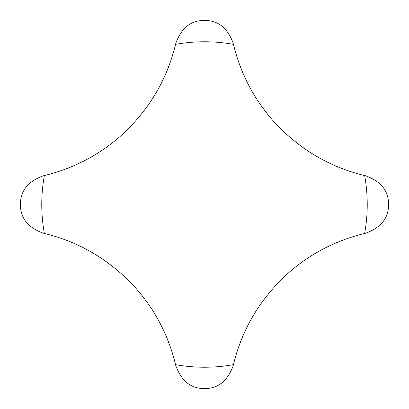<?xml version="1.0" encoding="UTF-8"?>
<svg xmlns="http://www.w3.org/2000/svg" width="409" height="409" viewBox="0 0 409 409"><rect width="100%" height="100%" fill="white"/><g stroke="black" fill="none" stroke-linecap="round" stroke-linejoin="round"><path stroke-width="0.61" d="M364.644 175.553C329.685 167.092 299.623 149.336 274.459 122.281C254.316 99.878 240.645 73.901 233.447 44.356L233.196 43.288C227.614 27.96 218.048 20.348 204.5 20.45C190.952 20.348 181.386 27.96 175.804 43.288L175.553 44.356C167.092 79.315 149.336 109.377 122.281 134.541C99.878 154.684 73.901 168.355 44.356 175.553L43.288 175.804C27.96 181.386 20.348 190.952 20.45 204.5C20.348 218.048 27.96 227.614 43.288 233.196L44.356 233.447C79.315 241.908 109.377 259.664 134.541 286.719C154.684 309.122 168.355 335.099 175.553 364.644L175.804 365.712C181.386 381.04 190.952 388.652 204.5 388.55C218.048 388.652 227.614 381.04 233.196 365.712L233.447 364.644C241.908 329.685 259.664 299.623 286.719 274.459C309.122 254.316 335.099 240.645 364.644 233.447L365.712 233.196C381.04 227.614 388.652 218.048 388.55 204.5C388.652 190.952 381.04 181.386 365.712 175.804L364.644 175.553A162.741 162.741 0 0 1 364.644 233.447M233.447 44.356A162.741 162.741 0 0 0 175.553 44.356M44.356 175.553A162.741 162.741 0 0 0 44.356 233.447M175.553 364.644A162.741 162.741 0 0 0 233.447 364.644"/></g></svg>
